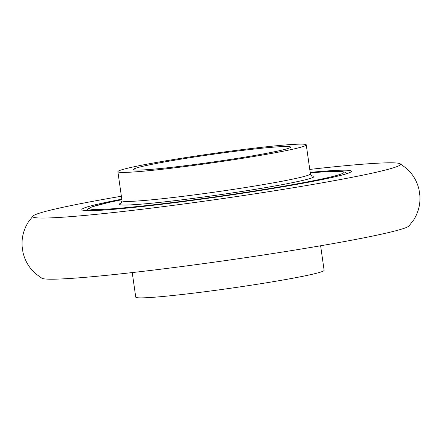 <?xml version="1.0" encoding="UTF-8"?>
<svg xmlns="http://www.w3.org/2000/svg" width="442" height="442" viewBox="0 0 442 442"><rect width="100%" height="100%" fill="white"/><g stroke="black" fill="none" stroke-linecap="round" stroke-linejoin="round"><path stroke-width="0.66" d="M309.759 169.424A185.75 8.934 171.9 0 1 400.143 163.767A185.75 8.934 171.9 0 1 264.52 192.336A185.75 8.934 171.9 0 1 39.084 217.983A185.75 8.934 171.9 0 1 33.006 216.016A185.75 8.934 171.9 0 1 121.379 196.231M284.256 146.517A79.284 3.812 171.9 0 1 290.565 147.109A79.284 3.812 171.9 0 1 228.078 159.777A79.284 3.812 171.9 0 1 139.893 170.043A79.284 3.812 171.9 0 1 133.583 169.452A79.284 3.812 171.9 0 1 196.071 156.777A79.284 3.812 171.9 0 1 284.256 146.517M125.456 172.391A95.14 4.575 171.9 0 1 117.881 171.684A95.14 4.575 171.9 0 1 192.872 156.479A95.14 4.575 171.9 0 1 298.693 144.164A95.14 4.575 171.9 0 1 306.262 144.871A95.14 4.575 171.9 0 1 231.276 160.076A95.14 4.575 171.9 0 1 125.456 172.391M320.621 245.769L324.119 270.316A95.14 4.575 171.9 0 1 249.128 285.521A95.14 4.575 171.9 0 1 143.307 297.836A95.14 4.575 171.9 0 1 135.738 297.129L132.241 272.576M400.143 163.767L406.485 168.385L408.955 170.778C414.01 176.131 417.375 182.452 419.044 189.74L419.9 195.767C420.331 203.232 418.867 210.237 415.502 216.79L413.8 219.773L408.994 225.984A185.75 8.934 171.9 0 1 273.222 253.493A185.75 8.934 171.9 0 1 47.786 279.14A185.75 8.934 171.9 0 1 41.857 278.233L35.515 273.615L33.045 271.222C27.99 265.869 24.625 259.548 22.956 252.26L22.1 246.233C21.669 238.768 23.133 231.763 26.498 225.21L28.2 222.227L33.006 216.016M310.179 172.38A136.136 6.547 171.9 0 1 351.241 171.667A136.136 6.547 171.9 0 1 251.736 191.828A136.136 6.547 171.9 0 1 86.51 210.624A136.136 6.547 171.9 0 1 82.168 209.961A136.136 6.547 171.9 0 1 121.799 199.193M346.793 173.662L345.235 172.269L341.263 171.424L323.367 171.872L310.256 172.91A128.34 6.171 171.9 0 1 266.57 189.071A128.34 6.171 171.9 0 1 99.804 209.464A128.34 6.171 171.9 0 1 121.876 199.729L108.992 202.386L91.682 206.944L88.102 208.867L86.991 210.641M312.03 176.065C312.063 176.634 311.522 175.905 310.394 173.883A95.14 4.575 171.9 0 1 253.211 186.281A95.14 4.575 171.9 0 1 129.583 201.403A95.14 4.575 171.9 0 1 122.009 200.69L117.881 171.684M121.335 202.988A98.312 4.729 -8.1 0 0 127.141 205.011A98.312 4.729 -8.1 0 0 254.89 189.386A98.312 4.729 -8.1 0 0 311.687 175.899M121.047 203.243L122.009 200.69M306.262 144.871L310.394 173.883"/></g></svg>

